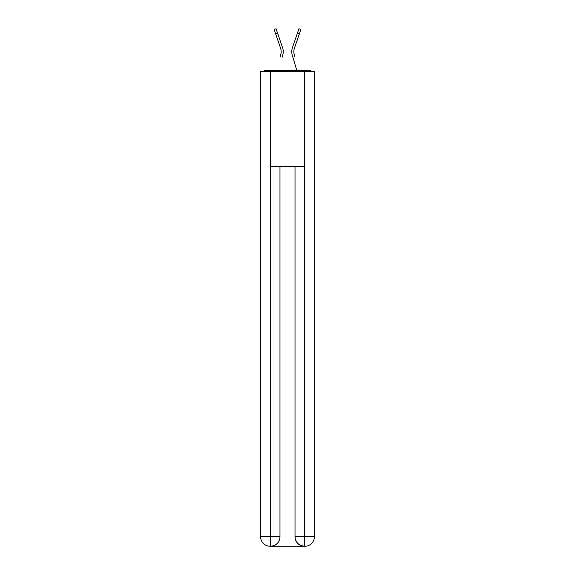 <?xml version="1.0" encoding="UTF-8"?>
<svg xmlns="http://www.w3.org/2000/svg" width="575" height="575" viewBox="0 0 575 575"><rect width="100%" height="100%" fill="white"/><g stroke="black" fill="none" stroke-linecap="round" stroke-linejoin="round"><path stroke-width="0.86" d="M314.403 75.591L314.403 143.484M260.597 110.249L260.597 143.484M260.36 110.249L260.597 75.591M311.664 71.48A2.372 2.372 0 0 0 309.896 70.689L265.104 70.689A2.372 2.372 0 0 0 263.336 71.48M309.896 70.689L299.841 70.689L309.896 70.689M275.159 70.689L265.104 70.689L275.159 70.689M281.046 53.317L280.729 54.711L281.046 53.317M277.617 33.242L275.669 33.911L274.124 29.418L276.072 28.75L282.541 47.588A12.657 12.657 0 0 1 282.706 55.293L282.073 57.421M280.104 56.839L280.729 54.711A10.602 10.602 0 0 0 280.593 48.257A10.602 10.602 0 0 1 281.168 51.7A10.602 10.602 0 0 0 280.593 48.257A10.602 10.602 0 0 1 281.168 51.7A10.602 10.602 0 0 0 280.593 48.257A10.602 10.602 0 0 1 281.168 51.7A10.602 10.602 0 0 0 280.593 48.257A10.602 10.602 0 0 1 281.168 51.7A10.602 10.602 0 0 0 280.593 48.257A10.602 10.602 0 0 1 281.168 51.7M293.954 53.317L294.271 54.711L293.954 53.317M292.294 55.293L296.858 70.689L292.294 55.293A12.657 12.657 0 0 1 292.459 47.588L298.928 28.75L300.876 29.418L294.407 48.257A10.602 10.602 0 0 0 294.271 54.711L294.896 56.839M270.092 546.25A9.495 9.495 0 0 1 260.597 536.755L279.982 536.755L279.982 166.434L279.982 536.755A9.495 9.495 0 0 1 270.487 546.25L270.092 546.25A9.495 9.495 0 0 1 260.597 536.755L260.597 71.48L270.329 71.48L270.329 166.434L304.671 166.434L304.671 71.48L270.329 71.48M304.671 71.48L314.403 71.48L314.403 536.755A9.495 9.495 0 0 1 304.908 546.25L304.513 546.25A9.495 9.495 0 0 1 295.018 536.755L295.018 166.434L295.018 536.755C295.5 542.354 298.662 545.517 304.513 546.25L270.487 546.25C276.359 545.639 279.522 542.469 279.982 536.755M295.018 536.755L304.671 536.755L304.743 546.25M270.329 166.434L270.329 546.25M294.407 48.257A10.602 10.602 0 0 0 293.832 51.7A10.602 10.602 0 0 1 294.407 48.257A10.602 10.602 0 0 0 293.832 51.7A10.602 10.602 0 0 1 294.407 48.257A10.602 10.602 0 0 0 293.832 51.7A10.602 10.602 0 0 1 294.407 48.257A10.602 10.602 0 0 0 293.832 51.7A10.602 10.602 0 0 1 294.407 48.257A10.602 10.602 0 0 0 293.832 51.7A10.602 10.602 0 0 1 294.407 48.257A10.602 10.602 0 0 0 293.832 51.7A10.602 10.602 0 0 1 294.407 48.257A10.602 10.602 0 0 0 293.832 51.7A10.602 10.602 0 0 1 294.407 48.257A10.602 10.602 0 0 0 293.832 51.7A10.602 10.602 0 0 1 294.407 48.257A10.602 10.602 0 0 0 293.832 51.7A10.602 10.602 0 0 1 294.407 48.257A10.602 10.602 0 0 0 293.832 51.7A10.602 10.602 0 0 1 294.407 48.257A10.602 10.602 0 0 0 293.832 51.7A10.602 10.602 0 0 1 294.407 48.257A10.602 10.602 0 0 0 293.832 51.7A10.602 10.602 0 0 1 294.407 48.257A10.602 10.602 0 0 0 293.832 51.7A10.602 10.602 0 0 1 294.407 48.257A10.602 10.602 0 0 0 293.832 51.7A10.602 10.602 0 0 1 294.407 48.257A10.602 10.602 0 0 0 293.832 51.7A10.602 10.602 0 0 1 294.407 48.257A10.602 10.602 0 0 0 293.832 51.7A10.602 10.602 0 0 1 294.407 48.257A10.602 10.602 0 0 0 293.832 51.7A10.602 10.602 0 0 1 294.407 48.257A10.602 10.602 0 0 0 293.832 51.7A10.602 10.602 0 0 1 294.407 48.257A10.602 10.602 0 0 0 293.832 51.7A10.602 10.602 0 0 1 294.407 48.257A10.602 10.602 0 0 0 293.832 51.7A10.602 10.602 0 0 1 294.407 48.257A10.602 10.602 0 0 0 293.832 51.7A10.602 10.602 0 0 1 294.407 48.257A10.602 10.602 0 0 0 293.832 51.7A10.602 10.602 0 0 1 294.407 48.257A10.602 10.602 0 0 0 293.832 51.7A10.602 10.602 0 0 1 294.407 48.257A10.602 10.602 0 0 0 293.832 51.7A10.602 10.602 0 0 1 294.407 48.257A10.602 10.602 0 0 0 293.832 51.7M282.541 47.588L280.341 41.17M275.669 33.911L280.593 48.257M282.706 55.293L283.029 53.906M292.459 47.588L294.659 41.17M304.671 166.434L304.671 536.755L314.403 536.755M299.331 33.911L297.383 33.242"/></g></svg>
